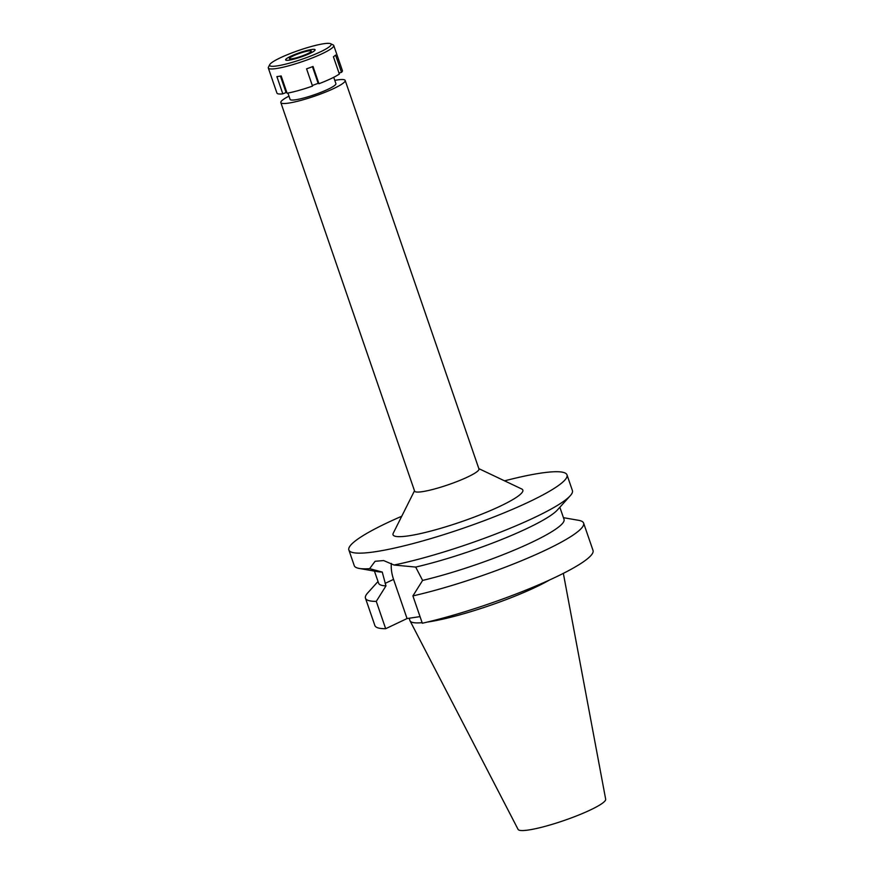 <?xml version="1.0" encoding="UTF-8"?>
<svg xmlns="http://www.w3.org/2000/svg" width="874" height="874" viewBox="0 0 874 874"><rect width="100%" height="100%" fill="white"/><g stroke="black" fill="none" stroke-linecap="round" stroke-linejoin="round"><path stroke-width="1.31" d="M409.152 618.235L409.993 620.693A80.572 11.635 -19 0 0 410.092 620.922L518.096 829.415A46.322 6.686 -19 0 0 544.994 826.389A46.322 6.686 -19 0 0 590.463 809.925A46.322 6.686 -19 0 0 605.682 799.262L563.348 573.366M427.32 622.069A80.572 11.635 -19 0 0 535.97 587.022A80.572 11.635 -19 0 0 549.571 579.975M410.092 620.922A80.572 11.635 -19 0 0 422.12 622.681M385.674 628.712L376.268 601.378A115.357 16.65 161 0 1 365.474 598.209L374.88 625.544A115.357 16.65 -19 0 0 385.674 628.712L407.055 618.552L420.033 616.618M422.317 623.238A115.357 16.65 -19 0 0 555.23 577.343A115.357 16.65 -19 0 0 593.02 550.434L583.614 523.1A115.357 16.65 161 0 1 545.813 550.008A115.357 16.65 161 0 1 412.899 595.904L422.317 623.238M407.055 618.552L393.562 579.375A29.65 18.015 64.6 0 1 391.355 563.413M559.852 507.259L564.036 519.385A98.052 14.159 -19 0 1 531.905 542.262A98.052 14.159 -19 0 1 422.612 580.412L415.674 567.073L394.021 565.019L383.642 560.562L375.099 561.294L369.626 568.657L382.244 572.066L385.969 585.886L376.268 601.378M382.244 572.066A98.052 14.159 161 0 1 378.016 571.727L359.181 568.428A115.357 16.65 -19 0 0 369.626 568.657M374.433 571.104L378.617 583.231A98.052 14.159 -19 0 0 385.969 585.886M504.571 480.853A115.357 16.65 161 0 1 567.008 474.877A115.357 16.65 161 0 1 529.218 501.796A115.357 16.65 161 0 1 414.91 543.071A115.357 16.65 161 0 1 348.868 549.997L354.265 565.675A115.357 16.65 -19 0 0 359.181 568.428M348.868 549.997A115.357 16.65 161 0 1 386.658 523.078A115.357 16.65 161 0 1 401.745 516.25M394.021 565.019A115.357 16.65 -19 0 0 534.615 517.463A115.357 16.65 -19 0 0 570.241 495.755A115.357 16.65 -19 0 0 572.404 490.554L567.008 474.877M570.241 495.755L557.415 509.957A98.052 14.159 161 0 1 527.142 528.409A98.052 14.159 161 0 1 415.674 567.073M414.494 490.795L393.267 533.173A68.631 9.909 -19 0 0 428.042 531.785A68.631 9.909 -19 0 0 500.354 506.101A68.631 9.909 -19 0 0 521.669 488.959L478.843 468.639M280.827 102.597L414.615 491.133A34.031 4.916 -19 0 0 434.094 489.101A34.031 4.916 -19 0 0 467.819 476.92A34.031 4.916 -19 0 0 478.963 468.977L345.175 80.441A34.031 4.916 161 0 1 334.032 88.383A34.031 4.916 161 0 1 300.317 100.554A34.031 4.916 161 0 1 280.827 102.597A34.031 4.916 161 0 1 288.977 96.14M334.786 80.375A34.031 4.916 161 0 1 345.175 80.441M287.917 93.07L290.102 99.407A24.221 3.496 -19 0 0 303.966 97.954A24.221 3.496 -19 0 0 327.969 89.29A24.221 3.496 -19 0 0 335.911 83.631L333.726 77.294M365.474 598.209A115.357 16.65 161 0 1 367.637 593.009L378.016 581.505M563.435 517.67L578.697 520.336A115.357 16.65 161 0 1 583.614 523.1M422.612 580.412L412.899 595.904M307.495 53.762A11.537 1.661 -19 0 0 311.275 51.074A11.537 1.661 -19 0 0 304.676 51.763A11.537 1.661 -19 0 0 293.238 55.892A11.537 1.661 -19 0 0 289.458 58.58A11.537 1.661 -19 0 0 296.067 57.892A11.537 1.661 -19 0 0 307.495 53.762M290.747 56.264A15.568 2.251 161 0 1 305.605 50.845A15.568 2.251 161 0 1 314.979 49.599A15.568 2.251 161 0 1 309.997 53.39A15.568 2.251 161 0 1 293.992 59.115A15.568 2.251 161 0 1 285.634 59.694A15.568 2.251 161 0 1 290.747 56.264A15.568 2.251 -19 0 0 285.634 59.694A15.568 2.251 -19 0 0 293.992 59.115A15.568 2.251 -19 0 0 309.997 53.39A15.568 2.251 -19 0 0 314.979 49.599A15.568 2.251 -19 0 0 305.605 50.845A15.568 2.251 -19 0 0 290.747 56.264M339.003 73.034L341.516 72.324A34.61 4.993 -19 0 0 342.379 70.543L333.759 45.503A34.61 4.993 161 0 1 322.419 53.576A34.61 4.993 161 0 1 288.136 65.954A34.61 4.993 161 0 1 268.318 68.03A34.61 4.993 161 0 1 268.427 67.222L269.716 64.654A32.535 4.698 161 0 1 280.27 57.826A32.535 4.698 161 0 1 330.58 43.7A32.535 4.698 161 0 1 320.474 51.828A32.535 4.698 161 0 1 286.202 63.999A32.535 4.698 161 0 1 269.716 64.654M268.318 68.03L276.938 93.07A34.61 4.993 -19 0 0 282.826 93.857L286.759 92.229M282.826 93.857L276.883 76.595A34.61 4.993 -19 0 0 281.155 75.951L287.098 93.223A34.61 4.993 -19 0 0 312.521 86.1L306.577 68.838A34.61 4.993 -19 0 0 313.012 66.468L318.955 83.74A34.61 4.993 -19 0 0 331.049 78.616A34.61 4.993 -19 0 0 339.352 74.05L333.409 56.777A34.61 4.993 -19 0 0 335.572 55.062L341.516 72.324M312.313 85.488L318.169 83.336L318.955 83.74M330.58 43.7L333.169 44.935A34.61 4.993 161 0 1 333.759 45.503M312.444 66.686L318.169 83.336M280.412 76.082L286.017 92.349M393.562 579.375L385.106 583.395"/></g></svg>
